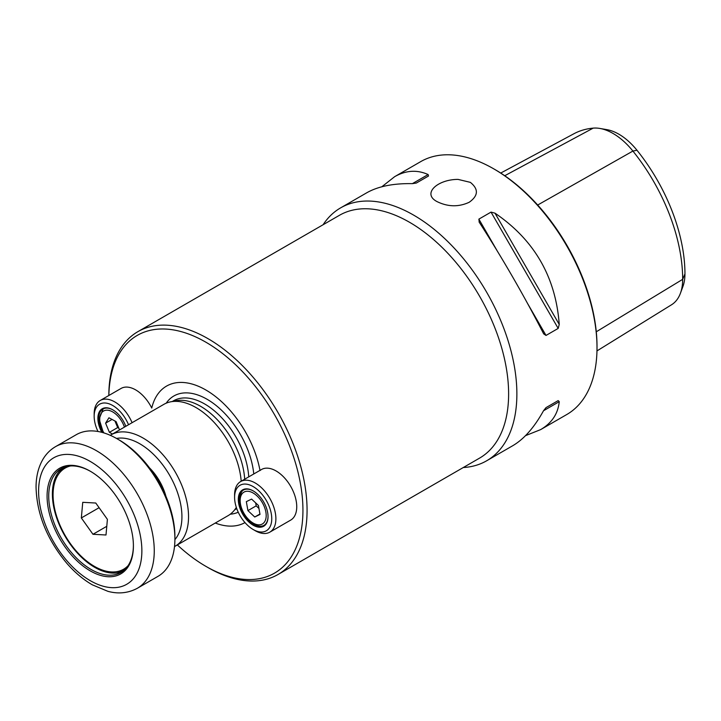 <?xml version="1.0" encoding="UTF-8"?>
<svg xmlns="http://www.w3.org/2000/svg" width="721" height="721" viewBox="0 0 721 721"><rect width="100%" height="100%" fill="white"/><g stroke="black" fill="none" stroke-linecap="round" stroke-linejoin="round"><path stroke-width="1.08" d="M95.893 474.896A61.033 35.239 60 0 1 133.403 545.959A61.033 35.239 60 0 1 90.242 570.879A61.033 35.239 60 0 1 47.081 496.12A61.033 35.239 60 0 1 90.242 471.201A61.033 35.239 60 0 1 95.893 474.896M55.544 446.65L76.201 434.727A81.77 47.207 60 0 1 117.081 438.774L119.154 439.963A78.85 45.522 60 0 1 126.454 444.74A78.85 45.522 60 0 1 174.906 536.541L174.906 538.92A81.77 47.207 60 0 1 174.41 547.383A81.77 47.207 60 0 1 157.971 576.358L137.323 588.282C125.824 594.501 114.81 593.257 107.808 591.292L92.324 584.821C83.149 579.522 74.587 572.276 66.629 563.083C46.901 539.254 36.708 513.866 36.05 486.927C36.122 476.293 38.429 467.055 42.981 459.232C46.171 453.879 50.362 449.679 55.544 446.65A81.77 47.207 60 0 1 104.004 455.645A81.77 47.207 60 0 1 153.762 559.298A81.77 47.207 60 0 1 137.323 588.282M117.081 438.774A81.77 47.207 60 0 1 124.661 443.721A81.77 47.207 60 0 1 174.906 538.92M133.394 545.482A59.87 34.563 60 0 1 133.034 551.195A59.87 34.563 60 0 1 121.002 572.411A59.87 34.563 60 0 1 61.132 537.848A59.87 34.563 60 0 1 61.132 468.713A59.87 34.563 60 0 1 90.657 471.444M235.938 506.133A26.28 15.177 60 0 1 234.586 497.31A26.28 15.177 60 0 1 253.17 486.585A26.28 15.177 60 0 1 271.754 518.778A26.28 15.177 60 0 1 253.17 529.502A26.28 15.177 60 0 1 235.938 506.133M239.39 506.521A21.026 12.14 60 0 1 253.17 490.875A21.026 12.14 60 0 1 268.041 516.633A21.026 12.14 60 0 1 256.009 526.537A21.026 12.14 60 0 1 239.39 506.521M234.586 497.31L234.586 494.93A29.2 16.862 60 0 1 240.634 481.556A29.2 16.862 60 0 1 274.386 508.972A29.2 16.862 60 0 1 269.843 532.143A29.2 16.862 60 0 1 255.234 530.701L253.17 529.502M268.041 516.389A20.44 11.806 60 0 1 263.805 525.51A20.44 11.806 60 0 1 240.183 506.322A20.44 11.806 60 0 1 243.365 490.1A20.44 11.806 60 0 1 253.377 491.001M97.993 431.491A26.28 15.177 60 0 1 96.136 427.012A26.28 15.177 60 0 1 94.163 416.242A26.28 15.177 60 0 1 107.645 403.39A26.28 15.177 60 0 1 128.527 424.741M101.832 432.33A21.026 12.14 60 0 1 99.462 427.003A21.026 12.14 60 0 1 112.746 409.798A21.026 12.14 60 0 1 125.814 426.309M94.163 416.242L94.163 413.854A29.2 16.862 60 0 1 100.21 400.488A29.2 16.862 60 0 1 132.087 422.686M102.941 432.636A20.44 11.806 60 0 1 100.246 426.769A20.44 11.806 60 0 1 102.941 409.032A20.44 11.806 60 0 1 112.954 409.925M118.821 428.193L117.667 427.571L114.936 420.983M112.503 433.997L109.403 432.348L105.599 423.155L108.943 417.783L116.09 421.596L119.542 429.932M112.043 419.433L105.599 423.155M117.667 427.571L109.403 432.348M258.947 508.44L256.18 505.854L255.658 502.879M251.593 499.076L258.424 505.466L260.002 514.433L254.756 517.011L247.925 510.621L246.339 501.654L251.593 499.076M256.18 505.854L247.925 510.621M259.93 514.028L254.756 517.011M106.78 526.312L92.964 534.288L81.338 517.948L82.744 502.321L95.776 503.024L107.402 519.363L105.996 534.991L92.964 534.288M99.092 507.692L81.338 517.948M70.46 465.964A58.41 33.725 -120 0 0 65.169 468.073A58.41 33.725 -120 0 0 56.211 514.875A58.41 33.725 -120 0 0 94.37 566.346A58.41 33.725 -120 0 0 123.57 569.239L124.787 568.545A58.41 33.725 -120 0 0 127.202 566.895M69.009 466.108A58.41 33.725 -120 0 0 66.377 467.37L65.169 468.073M123.57 569.239A58.41 33.725 -120 0 0 128.041 565.706M108.853 395.496A137.26 79.247 60 0 1 205.882 342.205A137.26 79.247 60 0 1 302.937 510.306A137.26 79.247 60 0 1 205.882 566.346A137.26 79.247 60 0 1 177.357 544.932M100.21 400.488L121.065 388.448A29.2 16.862 60 0 1 151.752 408.059A78.715 45.45 60 0 1 205.809 389.962A78.715 45.45 60 0 1 259.984 470.389M260.011 470.57A29.2 16.862 60 0 1 261.489 469.515A29.2 16.862 60 0 1 276.098 470.966A29.2 16.862 60 0 1 295.168 496.697A29.2 16.862 60 0 1 290.698 520.102L269.843 532.143M244.987 522.59A78.715 45.45 60 0 1 215.273 523.04M108.826 395.514A140.18 80.932 60 0 1 137.855 331.678A140.18 80.932 60 0 1 207.945 338.627A140.18 80.932 60 0 1 299.521 462.152A140.18 80.932 60 0 1 278.036 574.484A140.18 80.932 60 0 1 207.945 567.535L205.882 566.346M137.855 331.678L339.411 215.318A140.18 80.932 60 0 1 409.501 222.257A140.18 80.932 60 0 1 501.077 345.792A140.18 80.932 60 0 1 479.582 458.114L278.036 574.484M470.353 182.359L458.087 179.403C437.773 179.304 421.659 193.552 437.025 201.601C447.93 206.918 458.655 207.143 469.182 202.277C478.356 195.77 478.744 189.136 470.353 182.359M340.618 207.873L366.728 192.795C378.083 186.351 393.296 183.296 412.385 183.639L416.35 183.035L428.508 176.014L428.121 174.554C417.071 169.57 405.905 170.282 394.63 176.69L420.74 161.612A146.021 84.303 60 0 1 493.75 168.849L493.75 168.849A146.021 84.303 60 0 1 597.006 347.684A146.021 84.303 60 0 1 566.76 414.53L540.651 429.608C551.844 423.047 558.036 413.728 559.244 401.669L543.508 410.763C534.27 427.454 524.014 439.107 512.748 445.713L486.639 460.791A146.021 84.303 -120 0 0 509.017 343.782A146.021 84.303 -120 0 0 413.629 215.11A146.021 84.303 -120 0 0 340.618 207.873A146.021 84.303 -120 0 0 323.098 224.736M463.27 467.532A146.021 84.303 -120 0 0 486.639 460.791M559.244 324.45C555.738 277.008 534.324 239.922 494.994 213.164L559.244 324.45L558.18 328.415L546.013 335.436L543.679 333.85M479.068 221.951L479.258 222.248C502.483 258.298 523.897 295.394 543.508 333.535M479.258 222.248L478.87 219.13L491.028 212.109L494.994 213.164M394.63 176.69L381.842 186.766M525.537 435.646L540.651 429.608M543.508 410.763L546.013 407.626L558.18 400.606L559.244 401.669M494.994 169.561L493.75 168.849L494.994 169.561A144.272 83.294 60 0 1 597.006 346.26L597.006 347.684M599.845 128.437L606.884 129.645A51.128 29.525 60 0 1 636.967 150.238A135.701 78.346 60 0 1 684.95 273.899A51.128 29.525 60 0 1 682.895 286.579L680.417 293.276A56.193 32.445 -120 0 0 682.67 279.342A140.766 81.275 -120 0 0 632.903 151.068A56.193 32.445 -120 0 0 599.845 128.437A56.193 32.445 -120 0 0 593.176 128.131A140.766 81.275 -120 0 0 573.817 133.8L500.725 173.058M596.961 350.92L671.53 304.776A56.193 32.445 -120 0 0 680.417 293.276M558.18 400.606L545.995 407.635M174.5 546.563A64.25 37.095 -120 0 0 175.23 546.158L228.097 515.641A64.25 37.095 -120 0 0 233.595 511.117A64.25 37.095 -120 0 0 236.326 507.386M241.202 481.231A64.25 37.095 -120 0 0 170.516 401.849A64.25 37.095 -120 0 0 163.847 404.355L110.98 434.88A64.25 37.095 -120 0 0 110.268 435.304M175.23 546.158A64.25 37.095 -120 0 0 175.23 471.967A64.25 37.095 -120 0 0 110.98 434.88M174.906 539.587A59.573 34.401 -120 0 0 169.588 475.229A59.573 34.401 -120 0 0 116.514 438.449M170.516 401.849L175.834 400.768A62.493 36.086 60 0 1 200.591 406.302A62.493 36.086 60 0 1 244.68 479.222M97.002 465.847A73.01 42.151 60 0 1 131.186 580.991A73.01 42.151 60 0 1 42.53 516.29A73.01 42.151 60 0 1 97.002 465.847M116.018 571.771A59.185 34.166 -120 0 0 125.175 569.202M65.999 466.694A59.185 34.166 -120 0 0 59.194 473.355M122.768 571.257A59.87 34.563 60 0 1 64.782 535.739A59.87 34.563 60 0 1 63.015 467.758M103.932 432.933A18.395 10.626 60 0 1 102.878 411.484A18.395 10.626 60 0 1 124.436 427.111M240.165 500.536A18.395 10.626 60 0 1 253.17 493.02A18.395 10.626 60 0 1 266.184 515.551A18.395 10.626 60 0 1 253.17 523.067A18.395 10.626 60 0 1 240.165 500.536M684.95 273.899L682.67 279.342L596.276 331.786M636.967 150.238L632.903 151.068L537.686 205.025M593.176 128.131L504.745 175.735M412.385 183.639L428.121 174.554M491.028 212.109L558.18 328.415M478.87 219.13L496.868 250.304M528.015 304.253L546.013 335.436M165.956 496.39A39.43 22.766 -120 0 0 149.445 467.794M166.2 403.183A66.485 38.384 60 0 1 207.098 399.281A66.485 38.384 60 0 1 253.774 473.976M238.245 512.216A66.485 38.384 60 0 1 230.287 514.19M172.328 401.48L173.391 400.867A62.493 36.086 60 0 1 204.647 403.958A62.493 36.086 60 0 1 248.727 476.887M236.74 508.593A62.493 36.086 60 0 1 235.893 509.116L234.83 509.729M240.634 481.556L261.489 469.515M103.968 408.428L103.076 409.032L99.147 419.036L103.4 432.771M244.392 489.505C241.977 490.082 240.363 493.479 239.561 499.698C239.03 513.685 255.694 531.134 264.841 524.915M236.488 507.854L233.595 511.117"/></g></svg>

